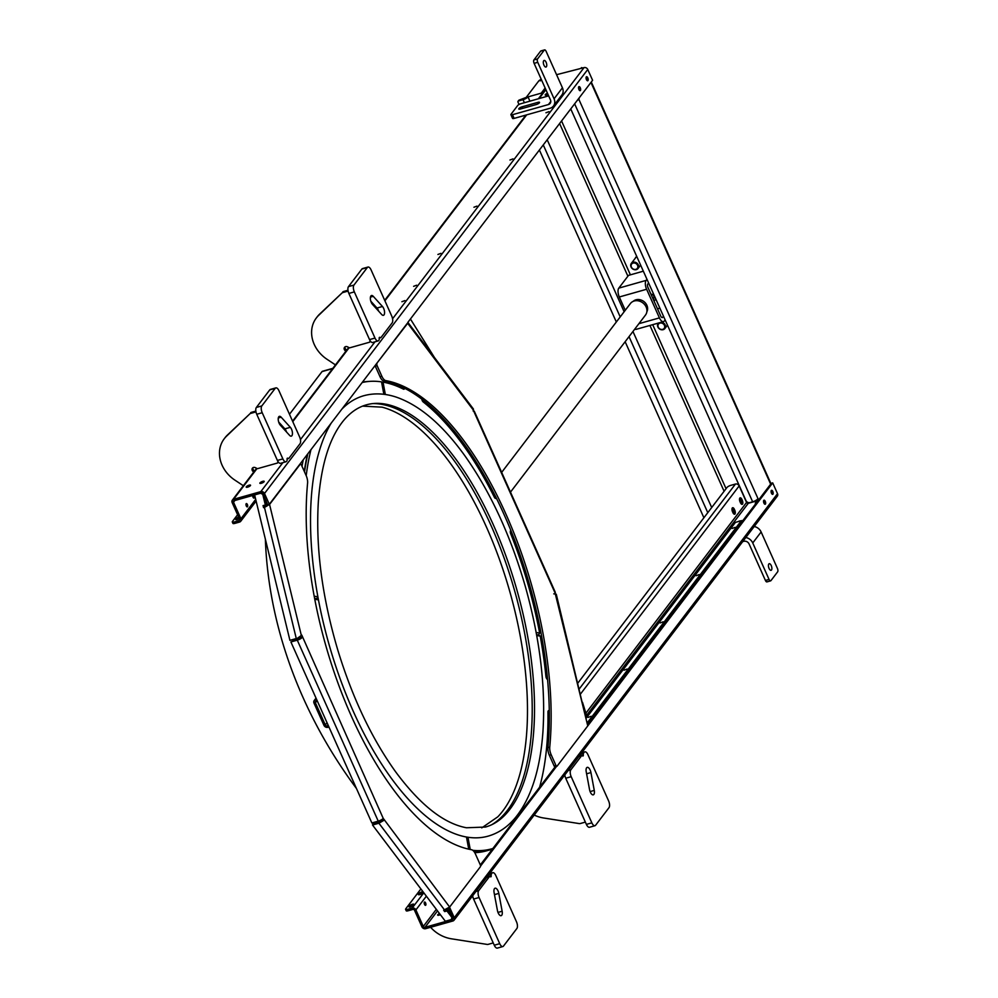 <?xml version="1.0" encoding="UTF-8"?>
<svg xmlns="http://www.w3.org/2000/svg" width="998" height="998" viewBox="0 0 998 998"><rect width="100%" height="100%" fill="white"/><g stroke="black" fill="none" stroke-linecap="round" stroke-linejoin="round"><path stroke-width="1.5" d="M658.543 323.015A4.217 3.593 -142.7 0 0 658.181 323.414A4.217 3.593 -142.7 0 0 659.354 328.829A4.217 3.593 -142.7 0 0 664.893 328.529A4.217 3.593 -142.7 0 0 665.042 324.662A4.217 3.593 -142.7 0 0 661.512 322.179M659.928 323.115A3.568 3.044 37.3 0 1 664.705 327.045A3.568 3.044 37.3 0 1 659.354 328.554A3.568 3.044 37.3 0 1 659.928 323.115M541.315 50.96A2.632 1.16 74.2 0 0 540.928 50.923A2.632 1.16 74.2 0 0 540.617 51.16L544.259 50.125A2.632 1.16 -105.8 0 1 544.571 49.9A2.632 1.16 -105.8 0 1 546.118 51.335L562.435 87.812A8.433 7.186 -142.7 0 1 561.862 94.985L553.491 105.975A8.433 7.186 -142.7 0 1 550.085 108.246L514.12 118.4L512.473 114.708L548.438 104.553A4.217 3.593 -142.7 0 0 550.135 103.418A4.217 3.593 -142.7 0 0 550.422 99.825L534.105 63.348L537.747 62.325A2.632 1.16 -105.8 0 1 537.548 58.919L533.918 59.942A2.632 1.16 74.2 0 0 534.105 63.348M512.685 117.951A2.632 0.749 -24.1 0 0 512.548 118.375A2.632 0.749 -24.1 0 0 514.12 118.4M553.491 105.975A8.433 7.186 -142.7 0 0 554.065 98.802L562.435 87.812M537.747 62.325L554.065 98.802M540.617 51.16L533.918 59.942M512.473 114.708A2.632 0.749 155.9 0 1 510.901 114.683A2.632 0.749 155.9 0 1 511.026 114.259L517.725 105.464A2.632 0.749 155.9 0 1 520.844 103.73L548.651 95.87M537.984 102.332A2.632 0.749 155.9 0 1 539.544 102.357A2.632 0.749 155.9 0 1 536.3 104.528L520.37 109.032A2.632 0.749 155.9 0 1 518.798 109.007A2.632 0.749 155.9 0 1 522.041 106.836L537.984 102.332L538.521 103.543M543.698 60.753A3.431 1.509 -105.8 0 1 544.097 60.454A3.431 1.509 -105.8 0 1 546.492 63.348A3.431 1.509 -105.8 0 1 545.968 67.053A3.431 1.509 -105.8 0 1 543.748 64.683A3.431 1.509 -105.8 0 1 543.698 60.753M544.259 50.125L537.548 58.919M256.623 468.299L232.372 500.11A2.957 2.52 -142.7 0 1 233.557 499.312L260.79 491.627A2.957 2.52 37.3 0 1 264.495 493.486L269.323 504.289L407.221 323.414M556.572 74.688L584.055 67.615A2.957 2.52 37.3 0 1 587.76 69.486L264.495 493.486M541.228 79.279A4.217 1.185 -24.1 0 0 538.596 81.15L526.196 97.405L519.147 100.087A1.06 0.898 -142.7 0 0 518.561 100.86M541.739 94.336L541.215 93.163L528.017 96.893A4.217 1.185 155.9 0 1 523.039 99.675L518.486 100.973L519.147 100.087M541.215 93.163L545.145 88.024M541.477 79.828L540.242 80.863L541.602 80.102M278.267 461.962L277.432 463.047L257.808 468.586A1.06 0.898 37.3 0 1 257.047 468.499L255.401 467.675A2.632 2.246 37.3 0 0 253.642 471.854L254.677 470.856M547.478 93.238A2.37 0.674 -24.1 0 0 545.195 94.985A2.37 0.674 -24.1 0 0 548.014 94.448M250.423 485.589A2.37 0.674 -24.1 0 0 250.535 485.203A2.37 0.674 -24.1 0 0 248.103 485.552A2.37 0.674 -24.1 0 0 246.207 487.136A2.37 0.674 -24.1 0 0 248.128 486.987A2.37 0.674 -24.1 0 0 250.423 485.589M264.083 481.735A2.37 0.674 -24.1 0 0 264.196 481.335A2.37 0.674 -24.1 0 0 261.75 481.697A2.37 0.674 -24.1 0 0 259.867 483.281A2.37 0.674 -24.1 0 0 261.788 483.132A2.37 0.674 -24.1 0 0 264.083 481.735M549 111.651L545.956 112.762L549 111.651M512.997 158.882L509.953 160.004L512.997 158.882M476.982 206.112L473.938 207.235L476.982 206.112M440.966 253.355L437.922 254.465L440.966 253.355M404.951 300.585L401.907 301.708L404.951 300.585M416.677 285.203L413.634 286.326L416.677 285.203M370.383 341.129L369.559 342.214L349.936 347.766A1.06 0.898 37.3 0 1 349.163 347.678L347.516 346.842A2.632 2.246 37.3 0 0 345.757 351.022L346.805 350.024M754.214 526.507A8.433 7.186 37.3 0 1 761.125 531.971L777.43 568.436A2.632 1.16 -105.8 0 1 777.629 571.842L770.93 580.636A2.632 1.16 -105.8 0 1 770.618 580.861A2.632 1.16 -105.8 0 1 769.059 579.426L752.741 542.949A8.433 7.186 37.3 0 0 745.843 537.498M742.687 541.627L743.809 541.315A4.217 3.593 37.3 0 1 749.099 543.985L765.416 580.449A2.632 1.16 74.2 0 0 766.975 581.896A2.632 1.16 74.2 0 0 767.287 581.659M771.491 570.008A3.431 1.509 -105.8 0 1 771.08 570.307A3.431 1.509 -105.8 0 1 768.697 567.413A3.431 1.509 -105.8 0 1 769.221 563.708A3.431 1.509 -105.8 0 1 771.442 566.078A3.431 1.509 -105.8 0 1 771.491 570.008M448.501 908.28L452.88 918.085A1.372 1.173 -142.7 0 1 452.244 919.62L425.011 927.304A1.372 1.173 37.3 0 1 423.289 926.443L415.904 909.914A2.957 2.52 -142.7 0 0 412.186 908.043L407.458 909.39A3.169 0.898 155.9 0 1 405.575 909.365L406.198 910.75A3.169 0.898 -24.1 0 0 408.082 910.775L412.81 909.44A1.372 1.173 -142.7 0 1 414.532 910.301L421.929 926.83A2.957 2.52 37.3 0 0 425.635 928.689L452.855 921.004A2.957 2.52 -142.7 0 0 454.252 917.698L449.562 907.207M286.513 431.984A5.002 2.208 74.2 0 0 284.867 428.866L278.791 422.154A13.186 5.813 74.2 0 0 278.754 422.229M283.382 428.516A4.479 1.984 -105.8 0 1 286.114 431.548M275.86 387.885L270.396 389.42A5.277 2.333 74.2 0 0 269.759 389.881L256.361 407.458A5.277 2.333 74.2 0 0 256.748 414.27L277.407 460.44A5.277 2.333 74.2 0 0 280.513 463.322L285.977 461.775A5.277 2.333 -105.8 0 1 282.871 458.893L262.212 412.723A5.277 2.333 -105.8 0 1 261.825 405.912L275.223 388.334A5.277 2.333 -105.8 0 1 275.86 387.885A5.277 2.333 -105.8 0 1 278.966 390.754L299.612 436.924A5.277 2.333 -105.8 0 1 300.011 443.736L288.909 458.294A2.632 1.16 -105.8 0 1 288.597 458.531A2.632 1.16 -105.8 0 1 287.873 458.294L287.137 458.494M378.641 311.151A5.002 2.208 74.2 0 0 376.995 308.033L370.919 301.321A13.186 5.813 74.2 0 0 370.882 301.396M375.51 307.696A4.479 1.984 -105.8 0 1 378.242 310.715M367.975 267.052L362.511 268.599A5.277 2.333 74.2 0 0 361.887 269.048L348.489 286.626A5.277 2.333 74.2 0 0 348.876 293.437L369.534 339.607A5.277 2.333 74.2 0 0 372.641 342.489L378.105 340.942A5.277 2.333 -105.8 0 1 374.986 338.06L354.34 291.89A5.277 2.333 -105.8 0 1 353.953 285.079L367.351 267.501A5.277 2.333 -105.8 0 1 367.975 267.052A5.277 2.333 -105.8 0 1 371.094 269.922L391.74 316.092A5.277 2.333 -105.8 0 1 392.127 322.915L381.036 337.461A2.632 1.16 -105.8 0 1 380.712 337.698A2.632 1.16 -105.8 0 1 379.989 337.461L379.265 337.661M472.69 895.755A5.277 2.333 74.2 0 0 473.601 899.048L494.26 945.218A5.277 2.333 74.2 0 0 497.366 948.1L502.83 946.553A5.277 2.333 -105.8 0 1 499.724 943.684L479.065 897.514A5.277 2.333 -105.8 0 1 478.678 890.69L489.357 876.693A2.632 1.16 -105.8 0 1 489.669 876.456A2.632 1.16 -105.8 0 1 490.392 876.693A1.584 0.699 -105.8 0 0 490.829 876.843A1.584 0.699 -105.8 0 0 491.178 875.67A2.632 1.16 -105.8 0 1 491.453 873.949L492.076 873.125A5.277 2.333 -105.8 0 1 492.713 872.664A5.277 2.333 -105.8 0 1 495.819 875.545L516.465 921.715A5.277 2.333 -105.8 0 1 516.864 928.527L503.466 946.104A5.277 2.333 -105.8 0 1 502.83 946.553M564.818 774.922A5.277 2.333 74.2 0 0 565.729 778.228L586.387 824.398A5.277 2.333 74.2 0 0 589.494 827.267L594.958 825.72A5.277 2.333 -105.8 0 1 591.851 822.851L571.193 776.681A5.277 2.333 -105.8 0 1 570.806 769.87L581.485 755.86A2.632 1.16 -105.8 0 1 581.797 755.636A2.632 1.16 -105.8 0 1 582.52 755.873A1.584 0.699 -105.8 0 0 582.957 756.01A1.584 0.699 -105.8 0 0 583.306 754.837A2.632 1.16 -105.8 0 1 583.568 753.116L584.204 752.292A5.277 2.333 -105.8 0 1 584.84 751.831A5.277 2.333 -105.8 0 1 587.947 754.713L608.593 800.883A5.277 2.333 -105.8 0 1 608.98 807.694L595.581 825.271A5.277 2.333 -105.8 0 1 594.958 825.72M510.489 492.126L645.481 315.056A9.493 8.084 -142.7 0 0 644.758 304.739A9.493 8.084 -142.7 0 0 634.229 300.984A9.493 8.084 -142.7 0 0 630.399 303.542L501.657 472.391M651.295 294.971L651.831 294.273C653.89 294.996 654.463 296.618 653.54 299.138L653.266 299.35M265.817 502.992A448.152 381.698 37.3 0 1 265.817 502.967A21.095 17.964 37.3 0 1 266.129 500.597M382.334 820.581A448.152 381.698 37.3 0 1 381.56 819.707M356.461 788.507A448.152 381.698 37.3 0 1 265.368 539.194M265.605 506.859A448.152 381.698 37.3 0 1 265.705 505.038M328.953 727.031L327.918 727.317A3.169 2.695 37.3 0 1 323.951 725.321L314.033 703.166A3.169 2.695 37.3 0 1 315.53 699.623L316.566 699.324M317.189 700.708L316.154 701.008A1.584 1.347 37.3 0 0 315.405 702.779L325.311 724.935L327.02 722.702M328.03 724.972L327.307 725.933A1.584 1.347 37.3 0 1 325.311 724.935M327.307 725.933L328.342 725.646M362.611 406.124L382.059 407.159A219.847 97.043 -105.8 0 1 486.413 526.981A219.847 97.043 -105.8 0 1 497.802 816.826L481.76 827.878M582.508 702.33L586.076 713.832L585.988 716.701M410.502 319.123L434.492 357.571M474.886 852.916L475.959 852.604M307.871 453.741A242.003 106.823 74.2 0 0 304.527 471.917M304.29 471.393A242.526 107.06 -105.8 0 1 307.396 454.364M362.474 382.109A242.526 107.06 -105.8 0 1 369.385 381.411M492.426 849.086A242.526 107.06 -105.8 0 1 489.594 849.972A242.526 107.06 -105.8 0 1 474.137 851.743M473.726 851.219A242.003 106.823 74.2 0 0 489.457 849.473L491.727 848.824A242.003 106.823 74.2 0 0 492.875 848.487M341.952 409.043A228.816 101.01 -105.8 0 1 363.721 395.744C374.175 392.863 385.153 393.362 396.668 397.254C420.071 405.537 442.863 425.123 465.043 456.024C490.617 492.276 510.789 536.026 525.547 587.261C540.105 639.431 545.881 687.946 542.862 732.782C540.043 770.057 530.973 798.263 515.629 817.374C507.82 826.855 498.651 833.105 488.147 836.137A228.816 101.01 -105.8 0 1 467.962 837.26A228.816 101.01 -105.8 0 1 466.465 837.023A228.816 101.01 -105.8 0 1 318.449 599.86L316.803 598.713L317.888 596.792A228.816 101.01 -105.8 0 1 331.149 423.202M470.233 849.485L467.962 837.26L466.553 837.447M302.032 466.353A242.526 107.06 -105.8 0 1 303.242 459.804M489.594 849.972L486.413 850.882A242.526 107.06 -105.8 0 1 474.749 852.654M547.964 712.235L549.324 713.271M495.632 496.555L494.696 497.777M402.194 387.062L402.281 388.022A2.632 1.16 -105.8 0 1 402.294 388.571M536.724 635.539L540.205 636.1L538.546 634.965L539.631 633.044L536.163 632.483M536.562 634.628L538.546 634.965M540.205 636.1A242.003 106.823 74.2 0 1 545.906 676.345A2.632 1.16 74.2 0 0 547.44 679.463L547.59 679.538M548.102 711.15L549.237 710.825A2.632 1.16 74.2 0 0 548.576 710.626A2.632 1.16 74.2 0 0 547.964 712.123A242.003 106.823 74.2 0 1 539.619 787.185M472.803 850.321A242.003 106.823 74.2 0 0 491.727 848.824M385.34 394.497L383.032 382.122L381.61 382.296M539.631 633.044A242.003 106.823 74.2 0 0 510.702 533.743A2.632 1.16 74.2 0 1 510.589 530.549L510.826 530.25M421.817 399.088A2.632 1.16 74.2 0 0 423.127 401.87A242.003 106.823 74.2 0 1 494.359 497.216A2.632 1.16 74.2 0 0 495.819 498.451A2.632 1.16 74.2 0 0 496.143 498.227L496.33 497.977M383.032 382.122A242.003 106.823 74.2 0 1 403.491 389.158A2.632 1.16 74.2 0 0 403.965 389.232A2.632 1.16 74.2 0 0 404.552 388.21M314.757 599.249L318.449 599.86A228.816 101.01 -105.8 0 1 317.888 596.792L314.17 596.193M316.803 598.713L314.582 598.351M362.149 382.533A242.003 106.823 74.2 0 1 381.535 381.872L383.856 394.297M310.952 449.699A242.003 106.823 74.2 0 0 306.199 475.672M466.465 837.023L468.736 849.161M742.712 520.794A2.108 1.796 -142.7 0 0 741.364 520.694L735.439 522.366A6.849 5.838 -142.7 0 0 732.682 524.212L586.45 716.015M732.133 528.478L735.177 527.356L732.133 528.478M696.117 575.709L699.161 574.586L696.117 575.709M660.102 622.939L663.146 621.829L660.102 622.939M624.087 670.182L627.131 669.059L624.087 670.182M588.084 717.412L591.128 716.29L588.084 717.412M528.017 96.893L529.926 101.16M237.586 514.743L232.459 521.48A3.169 0.898 -24.1 0 0 232.297 521.991A3.169 0.898 -24.1 0 0 234.181 522.016L238.921 520.682A1.372 1.173 37.3 0 0 239.557 519.147L232.172 502.618A2.957 2.52 -142.7 0 1 232.372 500.11M252.694 496.068A1.709 0.761 -105.8 0 1 252.719 496.118A1.709 0.761 -105.8 0 1 253.018 497.204M245.995 504.851A1.709 0.761 -105.8 0 1 246.007 504.901A1.709 0.761 -105.8 0 1 246.319 505.998M756.946 500.859L748.288 503.304A1.372 1.173 37.3 0 1 746.566 502.431L739.169 485.914A2.957 2.52 -142.7 0 0 735.464 484.042L730.736 485.377A3.169 0.898 155.9 0 0 726.993 487.473L577.842 683.106M635.264 258.233A4.354 3.705 37.3 0 1 635.714 257.422A4.354 3.705 37.3 0 1 636.786 256.523A4.217 3.593 -142.7 0 0 635.988 257.284L631.335 263.385A4.217 3.593 -142.7 0 0 632.507 268.799A4.217 3.593 -142.7 0 0 638.046 268.499A4.217 3.593 -142.7 0 0 637.722 263.921A4.217 3.593 -142.7 0 0 633.031 262.249A4.217 3.593 -142.7 0 0 631.335 263.385M741.352 504.065A2.894 1.285 74.2 0 0 740.94 500.722L740.653 500.073A2.894 1.285 -105.8 0 1 740.978 503.641M739.593 498.638A2.894 1.285 -105.8 0 1 740.653 500.073L740.528 499.798A2.894 1.285 74.2 0 0 739.63 498.489M733.817 513.945A2.894 1.285 74.2 0 0 733.405 510.602L733.106 509.966A2.894 1.285 -105.8 0 1 733.43 513.533M732.045 508.531A2.894 1.285 -105.8 0 1 733.106 509.966L732.981 509.679A2.894 1.285 74.2 0 0 732.095 508.381M578.902 98.253L578.79 99.189A4.217 1.185 155.9 0 1 577.193 100.486M578.79 99.189L758.592 499.973L587.772 724.024M553.765 593.86L556.26 594.172L587.772 725.895L772.689 482.882L771.329 483.269L758.592 499.973M582.495 68.064A1.06 0.898 -142.7 0 0 581.36 67.689M579.127 98.752L578.353 98.977M757.644 499.025A4.217 1.185 155.9 0 1 752.654 501.807L749.922 502.58A3.169 2.695 37.3 0 1 745.955 500.584L570.756 108.932M519.022 104.478L517.987 102.145A1.06 0.898 37.3 0 1 518.486 100.973M524.012 115.606L524.561 116.866M539.407 150.049L616.327 321.992M625.147 341.728L703.902 517.762M756.409 502.83L755.299 503.142L755.623 503.865M755.299 503.142L756.983 500.946L756.559 499.986M758.093 500.634L756.983 500.946M586.076 77.632A2.108 0.936 -105.8 0 1 586.425 78.256A2.108 0.936 -105.8 0 1 586.812 80.252M771.816 493.848A2.108 0.936 74.2 0 0 771.442 491.839A2.108 0.936 74.2 0 0 771.08 491.216M764.281 503.728A2.108 0.936 74.2 0 0 763.894 501.732A2.108 0.936 74.2 0 0 763.545 501.096M452.256 916.675L451.258 919.582L445.345 921.254L372.528 825.022L378.903 823.213L379.19 821.678L382.172 820.793L382.134 819.333M264.171 496.206L266.279 504.876L263.996 505.524L296.281 638.545L289.919 640.342L297.229 638.458L301.77 635.09L383.22 818.36A4.217 1.185 155.9 0 1 378.242 821.154L371.867 822.951L290.905 641.964L300.435 637.897L300.298 636.4M266.279 504.876L263.06 505.599L263.547 507.645L269.56 504.452L267.738 504.963L263.123 493.873A1.372 1.173 37.3 0 0 261.401 493.012L234.181 500.697A1.372 1.173 -142.7 0 0 233.532 502.231L240.93 518.76A2.957 2.52 37.3 0 1 239.532 522.066L234.804 523.401A3.169 0.898 155.9 0 1 232.921 523.376L232.297 521.991M555.175 766.788L480.325 864.942M555.075 592.962L474.112 411.974A4.217 1.185 -24.1 0 0 474.324 411.288L555.287 592.263A4.217 1.185 -24.1 0 1 555.075 592.962L587.772 725.895L557.071 766.165A1.584 0.699 -105.8 0 1 556.884 766.302A1.584 0.699 -105.8 0 1 555.948 765.441L554.127 765.953A1.584 0.699 74.2 0 0 555.063 766.813A1.584 0.699 74.2 0 0 555.25 766.676L556.647 766.277M554.127 765.953L549.362 755.286L551.183 754.775A7.909 3.493 -105.8 0 1 549.748 747.165L547.927 747.677A7.909 3.493 74.2 0 0 549.362 755.286M547.927 747.677A242.526 107.06 74.2 0 0 383.956 381.124L385.777 380.612A7.909 3.493 -105.8 0 1 381.86 376.271L380.051 376.782A7.909 3.493 74.2 0 0 383.956 381.124M375.086 365.58A1.584 0.699 74.2 0 0 375.273 366.116L380.051 376.782M261.987 493.474L262.661 493.286M322.791 371.256A3.693 1.634 74.2 0 0 322.466 371.268A3.693 1.634 74.2 0 0 322.03 371.593L289.482 414.27M407.845 322.379L592.6 80.289L587.76 69.486M407.945 322.479L473.439 409.055L473.339 410.066L407.683 323.29L376.52 363.684M375.273 366.116L377.094 365.605A1.584 0.699 -105.8 0 1 376.982 363.559M474.112 411.974L473.339 410.066M377.094 365.605L381.86 376.271M385.777 380.612A242.526 107.06 -105.8 0 1 549.748 747.165M555.948 765.441L551.183 754.775M474.324 411.288A4.217 1.185 -24.1 0 0 473.139 410.989M578.915 89.508A2.108 0.936 74.2 0 0 580.162 90.668A2.108 0.936 74.2 0 0 580.487 88.385A2.108 0.936 74.2 0 0 579.015 86.601A2.108 0.936 74.2 0 0 578.915 89.508M586.45 79.628A2.108 0.936 74.2 0 0 587.697 80.776A2.108 0.936 74.2 0 0 588.022 78.493A2.108 0.936 74.2 0 0 586.55 76.721A2.108 0.936 74.2 0 0 586.45 79.628M480.537 866.077L556.535 766.402M772.689 482.882L777.517 493.686L454.252 917.698M763.919 503.104A2.108 0.936 -105.8 0 1 764.019 500.198A2.108 0.936 -105.8 0 1 765.491 501.969A2.108 0.936 -105.8 0 1 765.167 504.252A2.108 0.936 -105.8 0 1 763.919 503.104M771.466 493.212A2.108 0.936 -105.8 0 1 771.554 490.305A2.108 0.936 -105.8 0 1 773.026 492.076A2.108 0.936 -105.8 0 1 772.702 494.359A2.108 0.936 -105.8 0 1 771.466 493.212M269.323 504.289L267.963 504.676M301.384 635.601L269.56 504.452L300.261 464.182A1.584 0.699 -105.8 0 1 300.46 464.045A1.584 0.699 -105.8 0 1 301.384 464.906L306.161 475.572A7.909 3.493 -105.8 0 1 307.584 483.169A242.526 107.06 -105.8 0 0 471.555 849.735A7.909 3.493 -105.8 0 1 475.472 854.076L480.238 864.742A1.584 0.699 -105.8 0 1 480.362 866.775L449.649 907.045L443.648 910.251L444.671 911.598L444.958 910.064L447.241 909.428L451.583 915.154M383.22 818.36L449.649 907.045M452.057 917.711L446.942 910.962L444.671 911.598M446.942 910.962L447.241 909.428M263.347 494.359L260.74 493.199M260.578 493.237L263.484 494.684M265.331 504.963L262.848 494.746M263.06 505.599L263.996 505.524M379.19 821.678L372.815 823.487L372.528 825.022M444.559 909.989L378.903 823.213L383.993 820.281L382.172 820.793M289.919 640.342L254.627 494.921M298.527 637.435L297.229 638.458M267.738 504.963L266.703 506.285M290.905 641.964L297.279 640.167L378.242 821.154M302.257 637.385A4.217 1.185 155.9 0 1 297.279 640.167M302.594 636.936L300.772 637.46M384.38 819.77L382.558 820.281M287.873 458.294A1.584 0.699 -105.8 0 0 287.436 458.144A1.584 0.699 -105.8 0 0 287.087 459.317A2.632 1.16 -105.8 0 1 286.813 461.039L286.613 461.313A5.277 2.333 -105.8 0 1 285.977 461.775M289.532 435.315L280.338 425.173A5.002 2.208 -105.8 0 1 278.267 420.021A5.002 2.208 -105.8 0 1 279.378 416.353A5.002 2.208 -105.8 0 1 281.137 417.164L290.331 427.319A5.002 2.208 -105.8 0 1 292.402 432.471A5.002 2.208 -105.8 0 1 291.291 436.138A5.002 2.208 -105.8 0 1 289.532 435.315M278.03 461.612L277.432 463.047M252.943 467.688A2.632 2.246 -142.7 0 0 254.478 470.757M243.337 485.727L234.842 480.088A31.113 26.497 37.3 0 1 224.226 438.771L225.061 437.673A31.113 26.497 37.3 0 1 227.407 435.053L249.799 413.896A2.632 2.246 37.3 0 1 250.66 413.409L255.987 411.9M250.66 413.409L251.496 412.311A2.632 2.246 -142.7 0 0 250.635 412.798M251.496 412.311L255.85 411.076M224.226 438.771A31.113 26.497 37.3 0 1 226.571 436.151L249.799 413.896M379.989 337.461A1.584 0.699 -105.8 0 0 379.552 337.312A1.584 0.699 -105.8 0 0 379.203 338.484A2.632 1.16 -105.8 0 1 378.941 340.206L378.729 340.48A5.277 2.333 -105.8 0 1 378.105 340.942M381.66 314.482L372.466 304.34A5.002 2.208 -105.8 0 1 370.395 299.188A5.002 2.208 -105.8 0 1 371.506 295.52A5.002 2.208 -105.8 0 1 373.264 296.331L382.459 306.486A5.002 2.208 -105.8 0 1 384.529 311.638A5.002 2.208 -105.8 0 1 383.419 315.306A5.002 2.208 -105.8 0 1 381.66 314.482M370.158 340.792L369.559 342.214M345.071 346.867A2.632 2.246 -142.7 0 0 346.605 349.924M335.465 364.894L326.97 359.255A31.113 26.497 37.3 0 1 316.354 317.938L317.189 316.84A31.113 26.497 37.3 0 1 319.535 314.22L341.927 293.063A2.632 2.246 37.3 0 1 342.788 292.576L348.115 291.067M342.788 292.576L343.624 291.478A2.632 2.246 -142.7 0 0 342.763 291.965M343.624 291.478L347.978 290.243M316.354 317.938A31.113 26.497 37.3 0 1 318.699 315.318L341.927 293.063M238.634 517.076A2.37 0.674 -24.1 0 0 236.351 518.486L235.84 519.135A2.37 0.674 -24.1 0 0 235.728 519.534A2.37 0.674 -24.1 0 0 237.1 519.559A2.37 0.674 -24.1 0 0 239.295 518.548M237.362 519.484A2.37 0.674 155.9 0 1 239.258 518.461M578.528 87.512A2.108 0.936 -105.8 0 1 578.89 88.136A2.108 0.936 -105.8 0 1 579.277 90.144M246.294 505.949A1.709 0.761 74.2 0 0 247.304 506.884A1.709 0.761 74.2 0 0 247.379 504.514A1.709 0.761 74.2 0 0 246.369 503.578A1.709 0.761 74.2 0 0 246.294 505.949M252.681 495.47A1.709 0.761 74.2 0 0 252.993 497.154A1.709 0.761 74.2 0 0 254.003 498.089A1.709 0.761 74.2 0 0 254.078 495.732A1.709 0.761 74.2 0 0 253.754 495.17M589.556 789.643L586.225 771.803A5.002 2.208 -105.8 0 1 587.223 767.362A5.002 2.208 -105.8 0 1 590.941 772.564L594.272 790.404A5.002 2.208 -105.8 0 1 593.274 794.845A5.002 2.208 -105.8 0 1 589.556 789.643M534.204 815.067A31.113 26.497 -142.7 0 0 543.536 817.973L579.239 823.587A2.632 2.246 37.3 0 0 580.3 823.525L585.352 822.103M497.428 910.463L494.097 892.624A5.002 2.208 -105.8 0 1 495.095 888.195A5.002 2.208 -105.8 0 1 498.813 893.397L502.144 911.236A5.002 2.208 -105.8 0 1 501.146 915.677A5.002 2.208 -105.8 0 1 497.428 910.463M430.6 927.292A31.113 26.497 -142.7 0 0 451.42 938.806L487.111 944.407A2.632 2.246 37.3 0 0 488.172 944.358L493.237 942.923M405.575 909.365A3.169 0.898 155.9 0 1 405.737 908.841L420.894 888.944M422.204 893.422A2.37 0.674 -24.1 0 0 420.021 894.545M412.823 905.735A2.37 0.674 -24.1 0 0 410.64 906.845M423.227 892.025A2.37 0.674 155.9 0 1 423.102 892.387L422.603 893.048A2.37 0.674 155.9 0 1 420.295 894.445A2.37 0.674 155.9 0 1 418.387 894.595A2.37 0.674 155.9 0 1 418.499 894.196L418.998 893.547A2.37 0.674 155.9 0 1 421.094 892.212A2.37 0.674 155.9 0 1 423.127 891.9M413.222 905.348A2.37 0.674 155.9 0 1 410.926 906.745A2.37 0.674 155.9 0 1 409.005 906.895A2.37 0.674 155.9 0 1 409.118 906.508L409.617 905.847A2.37 0.674 155.9 0 1 411.912 904.438A2.37 0.674 155.9 0 1 413.833 904.3A2.37 0.674 155.9 0 1 413.721 904.687L413.222 905.348M440.355 914.655A2.37 0.674 155.9 0 1 437.66 915.129A2.37 0.674 155.9 0 1 437.773 914.742A2.37 0.674 155.9 0 1 439.519 913.557M738.071 521.63A2.37 0.674 155.9 0 1 740.703 520.881M732.507 511.712A2.894 1.285 -105.8 0 1 732.644 507.72A2.894 1.285 -105.8 0 1 734.353 509.292L734.765 510.215A2.894 1.285 -105.8 0 1 734.628 514.22A2.894 1.285 -105.8 0 1 732.919 512.635L732.507 511.712M740.042 501.832A2.894 1.285 -105.8 0 1 740.179 497.827A2.894 1.285 -105.8 0 1 741.888 499.412L742.3 500.335A2.894 1.285 -105.8 0 1 742.175 504.339A2.894 1.285 -105.8 0 1 740.466 502.755L740.042 501.832M424.549 904.438A1.709 0.761 74.2 0 0 424.25 903.352A1.709 0.761 74.2 0 0 424.225 903.302M424.524 904.388A1.709 0.761 -105.8 0 1 424.599 902.03A1.709 0.761 -105.8 0 1 425.61 902.965A1.709 0.761 -105.8 0 1 425.535 905.323A1.709 0.761 -105.8 0 1 424.524 904.388M454.053 920.206L777.317 496.206A2.957 2.52 -142.7 0 0 777.517 493.686M633.156 301.371A8.695 7.41 37.3 0 1 643.86 301.533A8.695 7.41 37.3 0 1 646.854 311.825A8.695 7.41 -142.7 0 0 646.879 311.763L646.866 311.663M665.142 319.909L664.281 321.032A6.849 3.031 -105.8 0 1 663.47 321.63A6.849 3.031 -105.8 0 1 659.429 317.888L646.617 289.258A6.849 3.031 -105.8 0 1 646.118 280.401L646.966 279.29M648.613 282.983L647.764 284.093A2.632 1.16 74.2 0 0 647.964 287.499L660.763 316.129A2.632 1.16 74.2 0 0 662.323 317.564A2.632 1.16 74.2 0 0 662.635 317.339L663.483 316.216M659.865 308.12L657.482 308.794M643.336 271.182L628.515 275.373L618.797 288.123A6.849 3.031 74.2 0 0 619.309 296.98L625.259 310.278M634.778 329.091A6.849 3.031 74.2 0 0 636.15 329.34L663.47 321.63M633.081 263.085A3.568 3.044 37.3 0 1 637.847 267.027A3.568 3.044 37.3 0 1 632.507 268.537A3.568 3.044 37.3 0 1 633.081 263.085M548.438 104.553L550.784 101.472M522.727 108.358L522.041 106.836M233.557 499.312L257.047 468.511M292.776 421.643L349.175 347.678M384.904 300.81L526.682 114.857M282.883 462.648L260.79 491.627M374.999 341.815L300.435 439.619M584.055 67.615L392.563 318.786M539.107 98.565L545.881 89.67M769.059 579.426L765.416 580.449M761.125 531.971L752.741 542.949M316.915 700.783L315.405 702.779M316.266 698.65L315.53 699.623M373.177 403.579A220.408 97.293 -105.8 0 1 514.656 590.878A220.408 97.293 -105.8 0 1 492.089 824.523M404.165 410.789A220.408 97.293 -105.8 0 1 406.348 411.962A220.408 97.293 -105.8 0 1 516.964 590.23A220.408 97.293 -105.8 0 1 515.978 800.022C507.558 814.78 497.366 823.799 485.415 827.055L466.453 827.766C443.786 823.537 420.195 804.924 395.707 771.928C371.755 738.57 352.444 697.914 337.773 649.972C321.967 596.517 315.518 546.817 318.399 500.871C321.368 462.885 330.301 435.49 345.183 418.673C351.496 411.675 358.494 407.097 366.154 404.914C378.042 401.433 391.441 403.791 406.348 411.962L404.614 411.026M496.143 498.227L495.432 498.426M403.491 387.673L402.281 388.022M586.3 717.986L735.439 522.366M741.364 520.694L587.423 722.602M561.575 120.983L630.399 274.849M652.692 324.674L726.057 488.696M547.216 139.807L624.137 311.763M632.957 331.486L711.699 507.533M724.099 491.266L649.923 325.448M627.892 276.197L559.604 123.552M770.656 484.155L590.953 82.435M574.636 103.842L752.654 501.807M707.782 512.673L629.027 336.638M620.207 316.902L543.286 144.96M524.399 102.719L523.039 99.675M332.646 368.586L322.03 371.593M281.137 417.164L278.305 417.962M290.331 427.319L284.867 428.866M282.871 458.893L277.407 460.44M261.825 405.912L256.361 407.458M256.748 414.27L262.212 412.723M269.759 389.881L275.223 388.334M227.407 435.053L226.571 436.151M373.264 296.331L370.433 297.13M382.459 306.486L376.995 308.033M374.986 338.06L369.534 339.607M353.953 285.079L348.489 286.626M348.876 293.437L354.34 291.89M361.887 269.048L367.351 267.501M319.535 314.22L318.699 315.318M239.682 519.684L238.921 520.682M234.181 522.016L234.804 523.401M236.351 518.486L236.85 519.621M233.532 502.231L234.854 500.509M255.713 499.374L240.93 518.76M583.568 753.116L580.861 753.877M581.485 753.053L584.204 752.292M578.765 756.621L581.485 755.86M579.252 755.985L583.306 754.837M590.105 791.589L594.272 790.404M586.599 773.799L590.941 772.564M570.806 769.87L568.087 770.631M565.729 778.228L571.193 776.681M591.851 822.851L586.387 824.398M491.453 873.949L488.733 874.71M489.369 873.886L492.076 873.125M486.637 877.454L489.357 876.693M487.136 876.818L491.178 875.67M497.977 912.422L502.144 911.236M494.472 894.632L498.813 893.397M478.678 890.69L475.959 891.464M473.601 899.048L479.065 897.514M499.724 943.684L494.26 945.218M408.082 910.775L407.458 909.39M419.509 894.682L418.998 893.547M410.128 906.982L409.617 905.847M734.353 509.292L732.981 509.679M734.765 510.215L733.405 510.602M741.888 499.412L740.528 499.798M742.3 500.335L740.94 500.722M423.289 926.443L436.326 909.34M585.876 713.196L746.566 502.431M739.169 485.914L580.487 694.034M426.371 896.179L415.904 909.914M452.244 919.62L453.005 918.622M748.288 503.304L586.325 715.728M437.511 910.912L425.011 927.304M412.186 908.043L423.813 892.798M579.252 688.932L735.464 484.042M662.635 317.339L661.936 317.539M646.118 280.401L618.797 288.123M646.617 289.258L619.309 296.98M659.429 317.888L638.907 323.676M667.475 325.136L664.893 328.529M540.928 50.923L544.571 49.9M512.548 118.375L510.901 114.683M766.975 581.896L770.618 580.861M634.953 300.186L634.366 300.947M655.761 298.963L654.077 301.171M647.527 309.767L646.941 310.54M314.258 700.471L316.029 698.138M586.462 716.04L585.701 714.331M518.062 101.247L518.723 100.374M770.98 483.718L591.29 82.011M322.466 371.268L332.833 368.349M555.063 766.813L556.884 766.302M299.001 637.173L298.29 637.647M288.597 458.531L287.062 458.955M380.712 337.698L379.19 338.122M545.669 89.196L538.359 98.777M525.934 115.069L384.692 300.323M348.751 347.466L292.564 421.156M240.73 521.268L256.124 501.083M581.797 755.636L578.902 756.447M581.759 752.704L584.84 751.831M489.669 876.456L486.774 877.279M489.631 873.537L492.713 872.664M640.629 265.119L638.046 268.499"/></g></svg>
